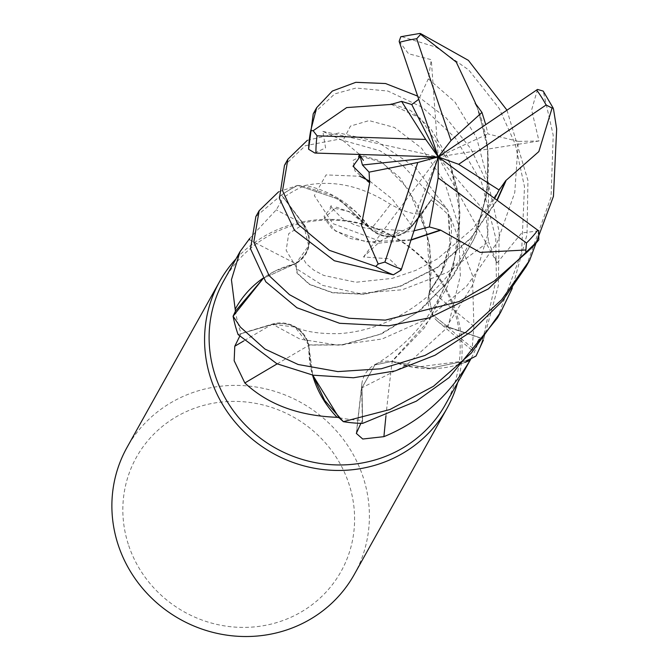 <?xml version="1.0" encoding="UTF-8"?>
<svg xmlns="http://www.w3.org/2000/svg" width="669" height="669" viewBox="0 0 669 669"><rect width="100%" height="100%" fill="white"/><g stroke="black" fill="none" stroke-linecap="round" stroke-linejoin="round"><path stroke-width="0.5" stroke-dasharray="3.35 2.51" d="M537.516 89.437L531.638 109.925L538.988 140.992L518.266 141.385L514.77 192.513L497.151 242.471L466.719 286.081L426.772 319.121L382.049 339.007L338.046 345.171L300.105 339.15L272.643 324.34L238.156 334.55A130.12 124.024 29.2 0 1 237.462 332.552A130.12 124.024 29.2 0 1 233.13 316.119A130.12 124.024 29.2 0 0 237.462 332.552A130.12 124.024 29.2 0 0 238.156 334.55L272.659 324.356C290.513 321.187 302.564 328.119 308.802 345.154C302.597 328.144 290.547 321.212 272.659 324.356L294.987 327.041L308.71 344.886L312.741 375.117L308.509 345.095L310.675 367.381A99.514 94.856 29.2 0 0 312.54 375.083M391.223 104.364L420.592 118.396L450.187 163.52L459.971 212.683L453.574 267.282L429.724 319.665L391.783 361.419L374.883 364.914L361.979 387.761L362.598 423.343A130.12 124.024 29.2 0 1 343.247 421.587A130.12 124.024 29.2 0 0 362.598 423.343L361.979 387.761L374.883 364.914L391.783 361.419L414.236 367.44A99.514 94.856 29.2 0 0 464.871 362.431M391.741 361.352L429.573 368.385L466.477 360.716L429.615 368.385L391.741 361.352M360.44 156.044L382.308 162.534L408.031 188.717L427.056 233.506L430.351 290.087L428.662 295.932L432.534 314.706L447.996 326.94L482.884 338.715A130.12 124.024 29.2 0 1 475.952 356.067A130.12 124.024 29.2 0 0 482.884 338.715L448.013 326.915L432.542 314.723L428.662 295.932L430.351 290.087L442.276 271.338A99.514 94.856 29.2 0 0 450.379 216.982L472.431 275.302L473.886 326.255L472.055 350.322L479.824 337.837A126.926 120.989 29.2 0 1 471.018 358.651M369.305 182.829L354.98 171.013L353.123 160.317L362.389 155.584L379.499 160.627L399.819 177.544L418.158 206.387L429.665 245.138L430.276 290.095L440.545 274.85L450.07 243.349L447.845 210.099A130.12 124.024 29.2 0 0 432.784 197.623L411.853 225.896L392.703 236.483L371.17 229.492L356.05 211.881A99.514 94.856 29.2 0 0 305.181 185.455C333.588 179.668 362.004 185.957 390.437 204.329C408.801 213.955 419.898 216.338 423.728 211.479L431.104 200.165L412.104 226.114A2197.13 364.914 99.9 0 0 423.728 211.479L411.167 227.318A28.123 26.802 29.2 0 0 412.104 226.114M445.479 404.402A126.926 120.989 29.2 0 0 453.783 308.702A126.926 120.989 29.2 0 0 345.187 221.071A126.926 120.989 29.2 0 0 223.814 280.679M360.884 423.36L362.389 420.257A126.926 120.989 29.2 0 1 339.016 417.707M239.644 336.407L241.083 333.522A126.926 120.989 29.2 0 1 240.455 331.699A126.926 120.989 29.2 0 1 235.446 311.135M457.604 382.685A130.187 124.091 29.2 0 0 455.522 310.19A130.187 124.091 29.2 0 0 358.417 222.844A130.187 124.091 29.2 0 0 235.94 258.953M354.311 574.412A130.187 124.091 29.2 0 0 362.832 476.253A130.187 124.091 29.2 0 0 251.452 386.373A130.187 124.091 29.2 0 0 126.968 447.511M128.749 545.636A117.167 111.681 29.2 0 0 275.268 623.006A117.167 111.681 29.2 0 0 348.691 483.16A117.167 111.681 29.2 0 0 202.172 405.79A117.167 111.681 29.2 0 0 128.749 545.636M385.954 415.926A2203.134 1043.03 -107.8 0 1 392.226 361.394A28.123 26.802 29.2 0 0 361.829 383.964A28.123 26.802 29.2 0 0 361.645 387.744L362.389 420.257M392.226 361.394A99.514 94.856 29.2 0 0 414.236 367.44L466.469 360.716M399.159 41.319L408.558 53.763L431.288 59.692L428.319 78.842L454.962 102.031L476.646 137.931L488.663 183.507L487.801 234.25L472.807 284.835L444.609 329.984L406.158 365.274L361.954 387.777L374.849 364.931L391.75 361.444M473.886 326.255A2203.134 1075.192 171.4 0 1 430.426 289.669A28.123 26.802 29.2 0 0 437.677 321.346A28.123 26.802 29.2 0 0 447.887 327.216L479.824 337.837M430.426 289.669A99.514 94.856 29.2 0 0 442.276 271.338L449.986 244.135L449.041 215.577A126.926 120.989 29.2 0 0 431.104 200.165M450.379 216.982A126.926 120.989 29.2 0 0 449.041 215.577L447.845 210.099L450.07 243.315L440.545 274.85L430.669 290.095M447.996 326.94L432.534 314.764L428.653 295.974L430.351 290.129M305.181 185.455A126.926 120.989 29.2 0 0 303.45 186.216L331.573 195.264L356.05 211.881A99.514 94.856 29.2 0 1 370.735 229.258A2203.134 365.91 99.9 0 0 390.437 204.329M370.735 229.258A28.123 26.802 29.2 0 0 411.167 227.318M307.372 140.298L338.966 132.955L377.048 141.544L415.34 167.317L447.845 210.099A130.12 124.024 29.2 0 0 432.784 197.623L411.87 225.913C399.803 238.724 386.205 239.887 371.044 229.383C386.164 239.887 399.769 238.724 411.853 225.896L432.818 197.572L403.014 165.703L379.967 150.759L338.882 139.227L305.399 145.691L284.492 165.302M249.813 239.87A2203.134 104.615 31.5 0 0 295.648 263.653A28.123 26.802 29.2 0 0 303.751 224.157L283.556 197.497L276.205 209.865L249.846 238.281M295.648 263.653A99.514 94.856 29.2 0 0 274.716 271.238A99.514 94.856 29.2 0 0 263.059 278.179M278.639 191.777L297.663 185.397L339.2 199.395L371.136 229.542L339.233 199.412L297.78 185.413A130.12 124.024 29.2 0 0 281.532 195.055L303.492 224.307L308.635 245.774L295.991 263.335L274.716 271.238L263.226 278.404M297.663 185.397A130.187 124.091 29.2 0 0 281.49 195.005L303.483 224.316L281.532 195.055A130.12 124.024 29.2 0 1 297.78 185.413L303.45 186.216A126.926 120.989 29.2 0 0 283.556 197.497M277.167 363.869A2203.134 313.87 -37 0 1 308.927 345.313A28.123 26.802 29.2 0 0 272.567 324.047L241.083 333.522M308.927 345.313A99.514 94.856 29.2 0 0 310.675 367.381L312.716 375.108M411.075 239.803L366.219 241.927L335.537 231.073L323.997 216.296L331.28 207.599L349.084 211.504L371.17 229.492M308.71 344.886L342.285 344.761L379.85 334.299L417.632 312.197L450.471 279.349L474.388 238.482L486.965 193.885L487.918 150.366L478.962 112.166L475.241 103.218M296.049 263.377L263.226 278.413L296.049 263.377M295.982 263.335L297.279 273.119L309.638 284.308L332.384 292.52L363.61 294.092L400.087 286.123L437.35 267.24L470.892 237.896L496.958 200.081M303.483 224.316C312.757 239.962 310.224 252.991 295.874 263.402C310.215 253.024 312.749 239.995 303.483 224.316L288.715 233.648L286.156 250.357L297.605 269.406L322.692 285.404L358.96 293.423L402.236 289.752L447.26 272.475L488.512 241.768L485.719 212.6L494.675 198.4M417.657 96.119L446.098 117.786L470.817 148.752L489.256 187.487L499.208 231.934L498.321 285.663L483.478 339.919M476.052 356.008A130.187 124.091 29.2 0 0 482.951 338.731L496.373 278.496L495.754 238.122L481.588 182.495L455.455 138.098L422.49 107.375L387.911 91.051L356.092 88.024L334.784 93.877L313.226 113.822M506.96 110.142L527.941 180.463L527.021 234.468L512.211 288.439M497.452 317.967L521.603 252.272L524.488 186.651L515.255 144.161L499.225 108.487L468.768 69.986L436.129 47.148L401.709 36.661A130.187 124.091 29.2 0 1 420.592 33.584M526.185 266.496L551.047 197.071L553.213 135.171L543.211 91.093M392.92 104.138L410.381 110.385L430.418 128.239L448.071 157.541L458.792 196.209L459.185 240.589L447.603 286.056L424.414 327.818L391.917 361.703M361.979 387.761L362.598 423.402M428.319 78.842L418.744 99.313M410.975 240.096L377.742 243.257L350.631 238.582L332.284 228.982L324.097 218.069L336.474 207.173L352.73 213.227L371.203 229.166M401.032 270.159L389.216 258.769L363.501 256.98L380.168 241.275L400.204 230.42L408.165 231.809L414.011 230.847M272.659 324.356L238.097 334.575M518.266 141.385L487.927 133.934L485.727 124.601M476.713 105.853L487.525 144.738L487.885 189.411L476.111 235.145L452.604 277.075L419.739 310.951L381.497 333.923L342.762 344.961L308.509 345.095M538.679 230.864L521.703 232.954L497.092 262.925L488.512 241.768M281.49 195.005L255.859 216.589M497.218 200.265L471.193 238.03L437.693 267.374L400.505 286.282L364.02 294.318L332.501 292.788L309.438 284.459L297.003 273.161L295.698 263.185M314.806 153.009L325.56 147.882L322.834 131.375L342.971 140.574L350.489 126.073L369.062 120.604L394.476 127.461L421.445 148.075L444.45 181.751L458.583 225.796L460.314 275.912L448.013 326.915L482.951 338.731M342.971 140.574L359.613 154.464M538.988 140.992L438.254 156.931L487.927 133.934M497.092 262.917L438.254 156.931L485.719 212.6M322.834 131.375L438.254 156.931L408.165 231.809M447.82 209.982A130.187 124.091 29.2 0 0 432.818 197.572M363.501 256.98L438.254 156.931L431.288 59.692M361.645 387.744A2197.13 1040.186 -107.8 0 0 356.694 432.132M447.887 327.216A2197.13 1072.256 171.4 0 0 473.468 348.842M303.751 224.157A2197.13 104.331 31.5 0 1 276.205 209.865M272.567 324.047A2197.13 313.008 -37 0 0 243.8 340.914M369.832 181.165L392.218 199.019L411.87 225.913M553.556 109.356A130.187 124.091 29.2 0 0 543.989 92.657M380.168 241.275L332.911 223.622L314.346 195.657L326.079 174.91L359.863 176.256M361.829 383.964L356.326 433.403M437.677 321.346L472.055 350.322M450.187 163.52L457.128 188.75C459.946 203.819 460.423 219.624 458.558 236.182C456.576 253.426 451.943 270.234 444.668 286.591C429.431 320.066 406.167 346.174 374.883 364.914L374.849 364.94M478.962 112.166C484.699 126.784 487.843 143.927 488.395 163.604C488.094 215.46 468.191 259.413 428.687 295.481C416.034 306.377 402.521 315.007 388.145 321.371C372.499 328.328 356.46 332.393 340.028 333.572C319.456 334.157 303.793 331.648 293.047 326.037L293.03 326.029M301.502 259.154L302.438 257.18L306.168 263.653L313.92 270.217L323.712 275.419L355.908 282.243L392.235 278.379L415.809 270.368L437.618 258.761L473.669 227.878L499.283 189.695M421.378 214.791C431.003 241.618 433.437 268.67 428.67 295.932L428.662 295.974M400.204 230.42L366.127 228.338L353.968 224.583L341.842 218.211L331.857 207.816L331.172 205.667L329.8 208.017L331.28 207.599M360.407 155.986L359.788 154.773M358.534 156.554L360.156 156.094"/><path stroke-width="1" d="M512.211 288.439L500.905 311.796L471.294 353.073L433.512 386.264L389.918 409.537L343.339 421.662L324.666 400.38L312.741 375.117L324.649 400.363L343.247 421.587L339.007 417.707A126.926 120.989 29.2 0 0 339.016 417.707A126.926 120.989 29.2 0 1 337.109 417.305C298.499 415.875 267.751 404.427 244.846 382.969L234.167 360.758L234.777 346.241L239.644 336.407M483.478 339.919L476.052 356.008L471.018 358.651A126.926 120.989 29.2 0 1 470.424 359.721L445.479 404.402A126.926 120.989 29.2 0 1 324.114 464.01A126.926 120.989 29.2 0 1 215.51 376.379A126.926 120.989 29.2 0 1 223.814 280.679L240.012 251.661L249.846 238.281M464.871 362.431A99.514 94.856 29.2 0 0 470.115 360.273A126.926 120.989 29.2 0 0 470.424 359.721M470.115 360.273C448.539 396.558 419.806 422.014 383.914 436.656L362.74 439.023L356.326 433.403L360.884 423.36M235.94 258.953A130.187 124.091 29.2 0 0 219.658 281.448A130.187 124.091 29.2 0 0 211.136 379.607A130.187 124.091 29.2 0 0 322.525 469.487A130.187 124.091 29.2 0 0 447.009 408.349A130.187 124.091 29.2 0 0 457.604 382.685M219.658 281.448L126.968 447.511A130.187 124.091 29.2 0 0 118.446 545.67A130.187 124.091 29.2 0 0 229.827 635.55A130.187 124.091 29.2 0 0 354.311 574.412L447.009 408.349M385.954 415.926A2203.134 1043.03 -107.8 0 0 383.914 436.656M466.469 360.716L471.018 358.651M249.813 239.87A2203.134 104.615 31.5 0 1 248.885 239.385M263.059 278.179A99.514 94.856 29.2 0 0 235.179 309.262L231.432 279.726L240.02 251.661M235.179 309.262A126.926 120.989 29.2 0 0 235.446 311.135L263.226 278.404M277.167 363.869A2203.134 313.87 -37 0 0 244.846 382.969M312.54 375.083A99.514 94.856 29.2 0 0 337.109 417.305M312.716 375.108L339.007 417.707M505.521 180.856L538.838 151.587L552.084 108.035L553.163 108.069L553.556 109.356L556.667 128.983L553.455 196.293L529.639 260.316L501.583 299.854L466 332.125L425.016 355.44L381.238 368.77L337.862 371.604L298.106 364.488L264.932 349.051L240.43 327.149L233.088 316.228L263.226 278.413L233.13 316.119L235.446 311.135M343.339 421.662A130.187 124.091 29.2 0 0 362.598 423.402L416.319 401.183L449.158 377.559L497.452 317.967L500.905 311.796M369.714 182.729L361.385 225.169L378.202 264.012L375.761 266.413L329.374 250.34L297.889 224.19L282.552 190.673L287.896 159.205L284.492 165.302L279.416 198.417L294.494 230.278L334.333 260.751L393.347 274.825L401.032 270.159L401.45 269.13L438.254 156.931L458.666 164.306L546.113 105L552.084 108.043M233.088 316.228A130.187 124.091 29.2 0 0 237.403 332.568A130.187 124.091 29.2 0 0 238.097 334.575L276.916 363.752L313.184 375.2L353.491 377.768L395.145 370.919L435.067 355.214L471.361 331.556L502.218 301.267L526.185 266.496L529.639 260.316M255.859 216.589L250.49 248.726L265.76 281.758L296.927 307.748L339.609 323.294L388.672 325.836L429.431 317.825L488.261 288.949L538.821 239.853L538.679 230.864L438.254 156.931L362.447 165.009L369.071 172.142L369.639 182.746L353.015 166.247L360.44 156.044M440.327 229.969L480.133 252.397L525.867 249.989L525.851 253.25L494.132 281.089L459.135 301.552L385.327 320.125L349.109 318.26L316.579 309.404L289.476 294.669L269.155 275.67L253.802 242.044L259.162 210.685L278.639 191.777M391.265 104.423L346.659 107.592L313.142 130.731L310.709 130.656L316.621 107.734L332.334 91.059L355.816 82.32L385.536 83.533L417.657 96.119M391.039 104.105L392.92 104.138M401.709 36.661L400.806 36.72L399.159 41.319L399.46 42.356L438.254 156.931L417.782 162.5L384.909 262.064L378.202 264.004M418.744 99.313L411.736 104.523L401.576 101.379L391.223 104.364M440.277 230.387L410.975 240.096M414.011 230.847L429.356 226.925L440.319 230.052L411.075 239.803M553.163 108.069L543.211 91.093L537.516 89.437L438.254 156.931L450.965 140.549L481.956 112.434L475.241 103.218M485.727 124.601L481.964 112.425M475.149 103.31L476.713 105.853M475.442 103.009L456.275 62.108L420.609 34.336L419.814 33.45L420.592 33.584L468.409 60.369L506.96 110.142M494.675 198.4L499.124 190.029L505.58 180.898L496.958 200.081M505.873 181.056L497.218 200.265M316.621 107.734L313.226 113.822L308.61 149.246L314.806 153.009L315.935 153.092L438.254 156.931L438.162 177.87L526.461 243.014L525.867 249.98M359.613 154.464L362.447 165.009M287.896 159.205L307.372 140.298M401.576 101.379L425.693 139.436L317.073 135.824L313.151 130.731M429.356 226.925L438.162 177.87M499.124 190.021L458.666 164.306M369.071 172.142L417.782 162.5M450.965 140.549L416.703 38.752L420.617 34.336M411.736 104.523L438.254 156.931L425.693 139.436M243.8 340.914A2197.13 313.008 -37 0 0 234.777 346.241M375.761 266.413A130.187 124.091 29.2 0 0 393.347 274.825M525.851 253.25A130.187 124.091 29.2 0 0 538.821 239.853M359.863 176.256L369.832 181.165M526.461 243.014A123.673 117.886 29.2 0 0 537.826 230.119M546.113 105A123.673 117.886 29.2 0 0 536.597 89.964M310.709 130.656A130.187 124.091 29.2 0 0 308.61 149.246M317.073 135.824A123.673 117.886 29.2 0 0 315.935 153.092M416.703 38.752A123.673 117.886 29.2 0 0 399.46 42.356M384.909 262.064A123.673 117.886 29.2 0 0 401.45 269.13M499.802 188.641L499.283 189.695M363.367 160.359L360.407 155.986M359.905 154.171L358.534 156.554M255.75 216.789L259.162 210.685M400.806 36.72L419.814 33.45"/></g></svg>
